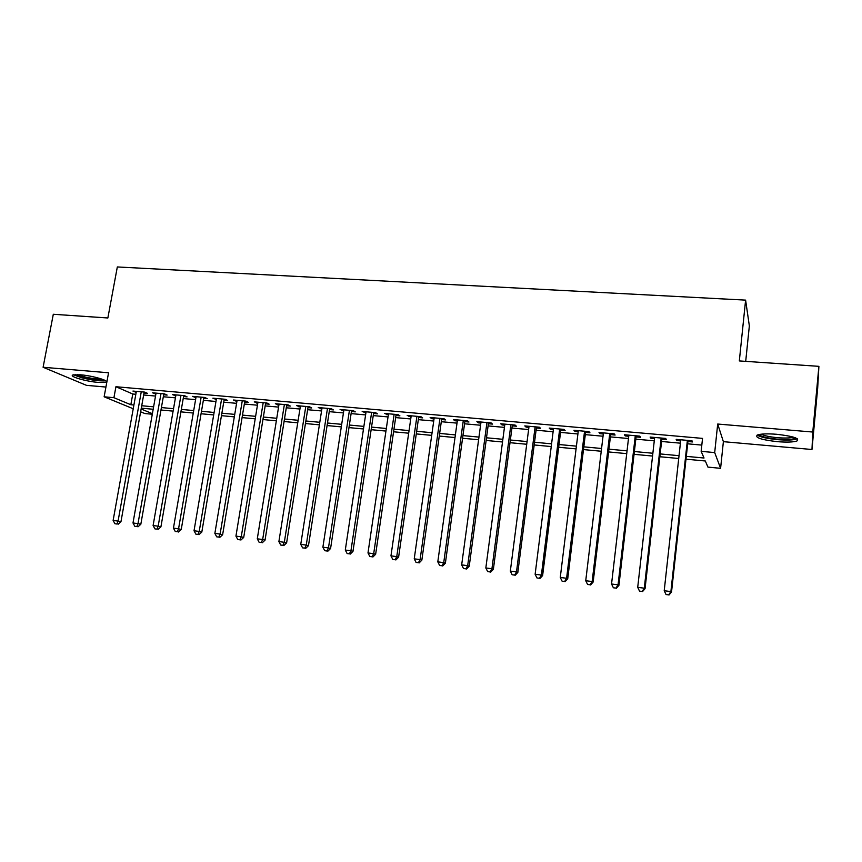 <?xml version="1.0" encoding="UTF-8"?>
<svg xmlns="http://www.w3.org/2000/svg" width="862" height="862" viewBox="0 0 862 862"><rect width="100%" height="100%" fill="white"/><g stroke="black" fill="none" stroke-linecap="round" stroke-linejoin="round"><path stroke-width="1.29" d="M98.193 382.405L105.843 382.2C110.142 380.864 92.665 375.713 80.392 374.787L72.861 375.002C68.68 376.414 86.211 381.478 98.193 382.405M777.416 441.667C786.704 442.4 793.191 442.184 796.897 441.01C799.99 438.446 793.255 436.204 776.694 434.286C767.395 433.575 760.974 433.812 757.418 434.976C754.444 437.562 761.114 439.792 777.416 441.667M152.294 414.245L144.87 413.544L140.635 411.799M745.705 361.361L749.347 325.89L745.608 300.127L117.329 266.951L107.858 317.981L53.304 314.274L43.1 367.266L86.48 385.346L105.918 387.06M745.608 300.127L739.327 360.93L818.9 366.339L817.672 388.202L811.972 449.501L812.78 432.034L717.701 424.039L714.695 452.582L720.6 468.325L707.95 467.118L705.31 460.987L685.99 459.177M717.701 424.039L723.38 441.667L811.972 449.501M723.38 441.667L720.6 468.325M818.9 366.339L812.78 432.034M143.997 393.018L147.424 393.331L144.697 392.113L132.942 391.068L136.185 392.329M163.672 394.774L167.131 395.087L164.47 393.88L152.585 392.813L155.871 394.085M183.563 396.552L187.076 396.865L184.479 395.658L172.443 394.58L175.783 395.852M203.701 398.341L207.246 398.664L204.725 397.457L192.549 396.369L195.922 397.651M224.066 400.162L227.654 400.485L225.197 399.278L212.882 398.179L216.297 399.472M244.668 402.004L248.299 402.328L245.918 401.121L233.462 400.011L236.921 401.304M265.507 403.858L269.181 404.192L266.886 402.985L254.279 401.864L257.781 403.168M286.604 405.743L290.322 406.067L288.102 404.871L275.344 403.728L278.889 405.054M307.95 407.64L311.721 407.985L309.577 406.778L296.657 405.625L300.256 406.961M329.553 409.569L333.368 409.913L331.31 408.707L318.24 407.543L321.882 408.89M351.427 411.519L355.273 411.864L353.301 410.668L340.07 409.482L343.766 410.84M373.558 413.491L377.459 413.846L375.563 412.639L362.18 411.454L365.919 412.812M395.96 415.495L399.903 415.85L398.104 414.644L384.549 413.437L388.342 414.816M418.641 417.52L422.639 417.876L420.925 416.68L407.198 415.452L411.045 416.842M441.603 419.568L445.643 419.923L444.027 418.727L430.138 417.499L431.808 418.695L434.028 418.889M464.844 421.637L468.95 422.003L467.43 420.807L453.358 419.557L454.931 420.753L457.302 420.968M488.388 423.738L492.536 424.104L491.114 422.919L476.869 421.647L478.345 422.843L480.867 423.07M512.222 425.86L516.424 426.237L515.11 425.052L500.682 423.77L502.05 424.955L504.733 425.192M536.369 428.015L540.625 428.392L539.407 427.207L524.786 425.914L526.068 427.099L528.902 427.347M560.817 430.192L565.127 430.58L564.017 429.395L549.213 428.08L550.387 429.265L553.382 429.535M585.578 432.401L589.942 432.799L588.951 431.614L573.952 430.278L575.019 431.463L578.187 431.743M610.662 434.642L615.091 435.041L614.207 433.855L599.015 432.508L599.963 433.683L603.303 433.985M636.081 436.905L640.563 437.314L639.787 436.129L624.4 434.76L625.241 435.946L628.754 436.258M661.822 439.211L666.369 439.609L665.712 438.435L650.12 437.056L650.842 438.23L654.527 438.553M686.303 456.364L704.028 458.013L701.151 451.343L702.53 438.392L115.928 386.726L132.77 394.009L135.83 394.29M143.652 394.99L155.516 396.057M163.317 396.757L175.439 397.845M183.218 398.546L195.577 399.656M203.357 400.345L215.963 401.476M223.721 402.177L236.587 403.33M244.323 404.03L257.447 405.205M265.184 405.894L278.566 407.101M286.281 407.791L299.933 409.019M307.626 409.709L321.558 410.958M329.23 411.648L343.442 412.93M351.103 413.609L365.607 414.913M373.246 415.603L388.029 416.928M395.647 417.607L410.743 418.964M418.329 419.643L433.726 421.033M441.301 421.712L457.011 423.123M464.553 423.802L480.576 425.235M488.097 425.914L504.442 427.38M511.931 428.048L528.621 429.545M536.078 430.213L553.102 431.743M560.537 432.412L577.906 433.974M585.309 434.642L603.034 436.226M610.393 436.894L628.484 438.51M635.811 439.167L654.28 440.827M661.563 441.484L680.409 443.176M687.66 443.822L701.819 445.094M687.908 441.527L692.509 441.947L691.992 440.773L676.185 439.372L676.778 440.536L680.657 440.881M133.233 408.76L104.13 396.8L108.558 372.772L43.1 367.266M104.13 396.8L113.924 397.694L130.841 404.731L133.901 405.011M115.928 386.726L113.924 397.694M701.151 451.343L714.695 452.582M141.142 409.008L152.391 413.674M678.728 458.498L659.861 456.731M652.556 456.052L634.066 454.317M626.728 453.627L608.615 451.936M601.234 451.246L583.488 449.576M576.075 448.886L558.673 447.259M551.238 446.559L534.192 444.964M526.714 444.264L510.013 442.691M502.514 441.99L486.136 440.46M478.615 439.749L462.56 438.252M455.007 437.54L439.275 436.064M431.7 435.364L416.281 433.92M408.685 433.198L393.568 431.787M385.95 431.075L371.134 429.685M363.495 428.974L348.97 427.606M341.309 426.895L327.075 425.559M319.393 424.837L305.45 423.533M297.746 422.811L284.072 421.529M276.346 420.807L262.953 419.546M255.206 418.824L242.071 417.596M234.324 416.874L221.448 415.667M213.679 414.934L201.061 413.749M193.271 413.027L180.901 411.864M173.111 411.131L160.978 410M153.177 409.267L141.293 408.157M141.724 405.733L153.608 406.842M161.41 407.564L173.531 408.696M181.332 409.418L193.702 410.571M201.482 411.293L214.099 412.467M221.868 413.189L234.733 414.385M242.491 415.107L255.626 416.324M263.363 417.046L276.756 418.285M284.482 419.007L298.144 420.279M305.848 420.99L319.791 422.294M327.474 423.005L341.697 424.33M349.369 425.041L363.883 426.388M371.522 427.099L386.327 428.479M393.956 429.19L409.062 430.591M416.658 431.291L432.077 432.724M439.652 433.435L455.373 434.89M462.926 435.601L478.97 437.088M486.491 437.788L502.869 439.308M510.369 440.008L527.07 441.559M534.537 442.249L551.583 443.833M559.018 444.533L576.409 446.15M583.822 446.839L601.568 448.488M608.938 449.167L627.051 450.858M634.389 451.537L652.868 453.25M660.173 453.929L679.03 455.686M132.77 394.009L130.841 404.731M676.907 439.437L676.778 440.536M650.961 437.131L650.842 438.23M625.359 434.847L625.241 435.946M600.092 432.605L599.963 433.683M575.148 430.386L575.019 431.463M550.516 428.198L550.387 429.265M526.208 426.033L526.068 427.099M502.19 423.899L502.05 424.955M478.485 421.798L478.345 422.843M455.071 419.708L454.931 420.753M431.948 417.661L431.808 418.695M409.116 415.624L408.965 416.658M386.553 413.62L386.402 414.644M364.27 411.637L364.12 412.65M342.257 409.676L342.095 410.689M320.502 407.748L320.341 408.75M299.006 405.84L298.845 406.832M277.769 403.944L277.607 404.935M256.779 402.08L256.617 403.071M236.037 400.237L235.876 401.218M215.543 398.416L215.381 399.386M195.275 396.617L195.114 397.576M175.255 394.828L175.083 395.798M155.451 393.072L155.279 394.031M135.873 391.337L135.711 392.285M687.37 440.363L670.895 591.58L664.214 590.718L680.775 439.782M688.038 440.428L671.53 592.022L670.895 591.58L668.707 594.877L666.035 594.532L668.707 594.877M668.966 595.049L671.53 592.022M664.214 590.718L666.035 594.532M795.454 437.821L795.26 438.09C792.965 439.523 787.06 439.889 777.567 439.189C766.803 438.079 760.672 436.517 759.174 434.491M761.372 434.168C764.206 435.752 769.637 436.926 777.664 437.702C785.099 438.284 790.303 438.09 793.255 437.131L793.331 437.099M757.159 435.084C760.435 437.109 767.245 438.639 777.61 439.652C786.834 440.374 793.288 440.148 796.962 438.963L797.361 438.78M104.119 379.97C100.358 380.907 93.247 380.142 82.763 377.685L75.102 374.625M77.634 374.614L83.474 376.597C91.027 378.45 97.137 379.269 101.781 379.064M73.55 374.798L81.75 377.793C92.342 380.336 100.261 381.295 105.498 380.692M661.154 438.036L644.291 588.186L637.708 587.345L654.657 437.454M661.951 438.101L645.056 588.649L644.291 588.186L642.168 591.472L639.529 591.127L642.168 591.472M642.481 591.655L645.056 588.649M637.708 587.345L639.529 591.127M635.294 435.73L618.054 584.835L611.546 584.005L628.872 435.159M636.199 435.816L618.938 585.309L618.054 584.835L615.974 588.11L613.378 587.776L615.974 588.11M616.341 588.293L618.938 585.309M611.546 584.005L613.378 587.776M609.757 433.467L592.162 581.538L585.74 580.719L603.432 432.896M610.792 433.554L593.164 582.022L592.162 581.538L590.136 584.792L587.572 584.458L590.136 584.792M590.545 584.975L593.164 582.022M585.74 580.719L587.572 584.458M584.565 431.226L566.603 578.273L560.268 577.465L578.316 430.666M585.707 431.323L567.724 578.779L566.603 578.273L564.632 581.516L562.099 581.193L564.632 581.516M565.084 581.71L567.724 578.779M560.268 577.465L562.099 581.193M559.686 429.017L541.39 575.062L535.13 574.264L553.523 428.468M560.947 429.125L542.618 575.568L541.39 575.062L539.472 578.283L536.972 577.96L539.472 578.283M539.968 578.477L542.618 575.568M535.13 574.264L536.972 577.96M535.13 426.83L516.5 571.883L510.326 571.097L529.042 426.291M536.498 426.949L517.836 572.411L516.5 571.883L514.625 575.094L512.157 574.771L514.625 575.094M515.164 575.299L517.836 572.411M510.326 571.097L512.157 574.771M510.886 424.675L491.933 568.748L485.834 567.972L504.873 424.136M512.362 424.804L493.376 569.286L491.933 568.748L490.112 571.937L487.676 571.625L490.112 571.937M490.693 572.152L493.376 569.286M485.834 567.972L487.676 571.625M486.955 422.542L467.678 565.655L461.666 564.89L481.007 422.014M488.528 422.682L469.23 566.205L467.678 565.655L465.9 568.834L463.497 568.521L465.9 568.834M466.525 569.049L469.23 566.205M461.666 564.89L463.497 568.521M463.314 420.44L443.736 562.606L437.799 561.852L457.453 419.923M464.995 420.591L445.385 563.166L443.736 562.606L442.001 565.763L439.631 565.461L442.001 565.763M442.669 565.978L445.385 563.166M437.799 561.852L439.631 565.461M439.965 418.372L420.096 559.589L414.234 558.845L434.179 417.854M441.743 418.523L421.841 560.16L420.096 559.589L418.415 562.735L416.066 562.433L418.415 562.735M419.115 562.951L421.841 560.16M414.234 558.845L416.066 562.433M416.917 416.314L396.757 556.615L390.96 555.871L411.196 415.807M418.781 416.486L398.6 557.197L396.757 556.615L395.119 559.74L392.803 559.449L395.119 559.74M395.852 559.966L398.6 557.197M390.96 555.871L392.803 559.449M394.139 414.299L373.699 553.673L367.988 552.951L388.493 413.792M396.111 414.471L375.638 554.266L373.699 553.673L372.115 556.787L369.82 556.496L372.115 556.787M372.89 557.014L375.638 554.266M367.988 552.951L369.82 556.496M371.651 412.295L350.942 550.775L345.296 550.053L366.07 411.799M373.709 412.478L352.967 551.368L350.942 550.775L349.39 553.867L347.138 553.576L349.39 553.867M350.209 554.104L352.967 551.368M345.296 550.053L347.138 553.576M349.433 410.323L328.465 547.909L322.884 547.198L343.916 409.827M351.577 410.506L330.577 548.512L328.465 547.909L326.957 550.99L324.726 550.699L326.957 550.99M327.808 551.227L330.577 548.512M322.884 547.198L324.726 550.699M327.485 408.372L306.258 545.075L300.752 544.375L322.032 407.888M329.715 408.566L308.467 545.689L306.258 545.075L304.792 548.146L302.584 547.855L304.792 548.146M305.676 548.383L308.467 545.689M300.752 544.375L302.584 547.855M305.794 406.444L284.331 542.273L278.889 541.584L300.418 405.959M308.111 406.648L286.615 542.898L284.331 542.273L282.898 545.334L280.721 545.053L282.898 545.334M283.813 545.571L286.615 542.898M278.889 541.584L280.721 545.053M284.374 404.537L262.662 539.515L257.285 538.825L279.051 404.062M286.766 404.752L265.033 540.151L262.662 539.515L261.272 542.554L259.117 542.273L261.272 542.554M262.22 542.801L265.033 540.151M257.285 538.825L259.117 542.273M263.201 402.651L241.252 536.789L235.94 536.11L257.943 402.188M265.668 402.877L243.709 537.425L241.252 536.789L239.905 539.806L237.783 539.537L239.905 539.806M240.886 540.054L243.709 537.425M235.94 536.11L237.783 539.537M242.276 400.798L220.112 534.084L214.864 533.416L237.082 400.334M244.83 401.024L222.633 534.742L220.112 534.084L218.797 537.101L216.696 536.832L218.797 537.101M219.81 537.349L222.633 534.742M214.864 533.416L216.696 536.832M221.599 398.955L199.219 531.423L194.025 530.766L216.47 398.503M224.228 399.192L201.816 532.08L199.219 531.423L197.937 534.418L195.868 534.149L197.937 534.418M198.982 534.677L201.816 532.08M194.025 530.766L195.868 534.149M201.158 397.134L178.563 528.794L173.445 528.137L196.094 396.682M203.863 397.382L181.246 529.451L178.563 528.794L177.324 531.768L175.277 531.509L177.324 531.768M178.402 532.026L181.246 529.451M173.445 528.137L175.277 531.509M180.966 395.346L158.166 526.186L153.102 525.54L175.945 394.893M183.735 395.583L160.914 526.854L158.166 526.186L156.959 529.149L154.934 528.891L156.959 529.149M158.058 529.419L160.914 526.854M153.102 525.54L154.934 528.891M161 393.568L137.995 523.622L132.996 522.975L156.044 393.126M163.834 393.815L140.818 524.29L137.995 523.622L136.821 526.574L134.828 526.316L136.821 526.574M137.952 526.833L140.818 524.29M132.996 522.975L134.828 526.316M141.26 391.811L118.072 521.079L113.127 520.443L136.358 391.38M144.169 392.07L120.949 521.758L118.072 521.079L116.93 524.01L114.948 523.762L116.93 524.01M118.083 524.279L120.949 521.758M113.127 520.443L114.948 523.762"/></g></svg>
